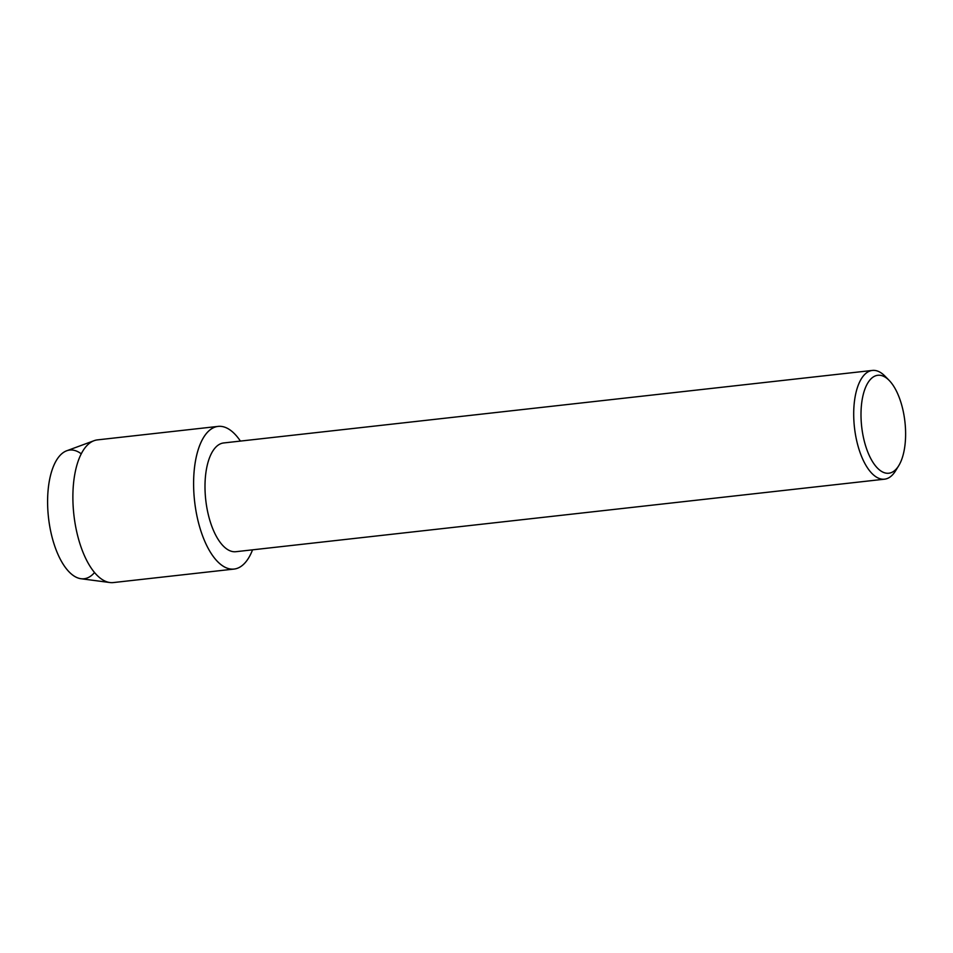 <?xml version="1.0" encoding="UTF-8"?>
<svg xmlns="http://www.w3.org/2000/svg" width="953" height="953" viewBox="0 0 953 953"><rect width="100%" height="100%" fill="white"/><g stroke="black" fill="none" stroke-linecap="round" stroke-linejoin="round"><path stroke-width="1.43" d="M94.526 572.527A64.756 28.59 -96.4 0 1 51.152 533.382A64.756 28.59 -96.4 0 1 52.903 467.756A64.756 28.59 -96.4 0 1 81.267 453.842M898.715 465.719L895.582 470.818A54.714 24.159 -96.4 0 1 884.551 479.18L235.844 551.704A54.714 24.159 -96.4 0 1 208.004 513.357A54.714 24.159 -96.4 0 1 223.681 442.954L872.388 370.431A54.714 24.159 -96.4 0 1 884.992 376.149L889.185 380.426A49.282 21.764 -96.4 0 1 902.908 409.826A49.282 21.764 -96.4 0 1 898.715 465.719A49.282 21.764 -96.4 0 1 863.704 438.702A49.282 21.764 -96.4 0 1 865.824 386.823A49.282 21.764 -96.4 0 1 889.185 380.426M197.545 518.766A71.785 31.687 -96.4 0 1 202.644 439.095A71.785 31.687 -96.4 0 1 240.406 441.084A71.785 31.687 -96.4 0 0 218.118 426.396A71.785 31.687 -96.4 0 0 197.545 518.766A71.785 31.687 -96.4 0 0 252.557 549.833A71.785 31.687 -96.4 0 1 234.069 569.072A71.785 31.687 -96.4 0 1 197.545 518.766M884.551 479.18A54.714 24.159 -96.4 0 1 856.711 440.834A54.714 24.159 -96.4 0 1 872.388 370.431M234.069 569.072L113.347 582.569A71.785 31.687 -96.4 0 1 109.893 582.533L80.981 578.733A64.756 28.59 -96.4 0 1 51.152 533.382A64.756 28.59 -96.4 0 1 66.674 450.793L94.037 440.703A71.785 31.687 -96.4 0 1 97.397 439.893L218.118 426.396M109.893 582.533A71.785 31.687 -96.4 0 1 76.824 532.262A71.785 31.687 -96.4 0 1 94.037 440.703"/></g></svg>
